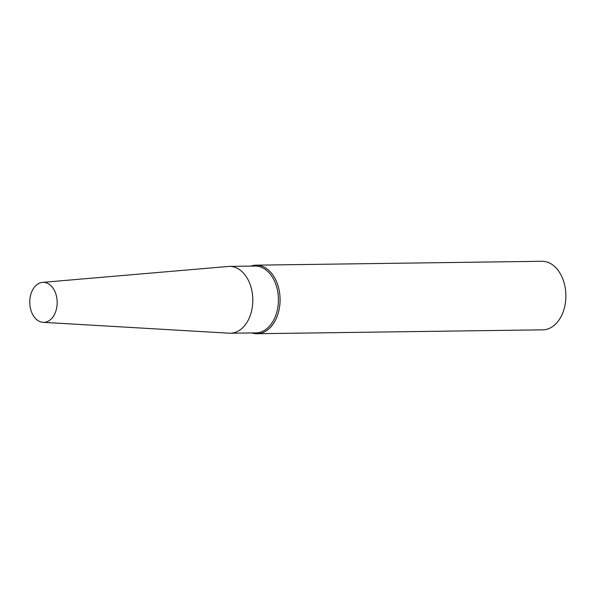 <?xml version="1.0" encoding="UTF-8"?>
<svg xmlns="http://www.w3.org/2000/svg" width="595" height="595" viewBox="0 0 595 595"><rect width="100%" height="100%" fill="white"/><g stroke="black" fill="none" stroke-linecap="round" stroke-linejoin="round"><path stroke-width="0.89" d="M251.804 332.932A34.279 23.51 -90.8 0 0 257.04 333.721L542.826 329.831A34.279 23.51 -90.8 0 0 565.25 303.74A34.279 23.51 -90.8 0 0 553.238 265.333A34.279 23.51 -90.8 0 0 541.896 261.279L256.11 265.169A34.279 23.51 -90.8 0 0 250.897 266.099M257.04 333.721A34.279 23.51 -90.8 0 0 279.464 307.63A34.279 23.51 -90.8 0 0 267.453 269.23A34.279 23.51 -90.8 0 0 256.11 265.169M43.056 322.326L229.209 333.2A33.424 22.922 -90.8 0 0 230.339 333.23L255.954 332.88A33.424 22.922 -90.8 0 0 277.813 307.444A33.424 22.922 -90.8 0 0 266.106 269.996A33.424 22.922 -90.8 0 0 255.039 266.039L229.432 266.389A33.424 22.922 -90.8 0 0 228.302 266.448L42.513 282.387A19.999 13.715 -90.8 0 0 29.75 302.535A19.999 13.715 -90.8 0 0 43.056 322.326A19.999 13.715 -90.8 0 0 56.733 307.6A19.999 13.715 -90.8 0 0 49.809 284.715A19.999 13.715 -90.8 0 0 42.513 282.387M230.339 333.23A33.424 22.922 -90.8 0 0 252.206 307.786A33.424 22.922 -90.8 0 0 240.492 270.346A33.424 22.922 -90.8 0 0 229.432 266.389"/></g></svg>
